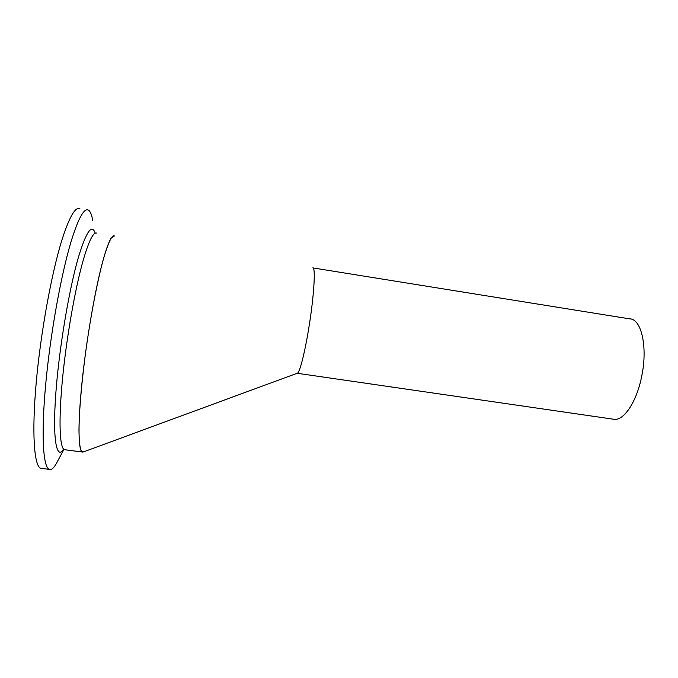 <?xml version="1.0" encoding="UTF-8"?>
<svg xmlns="http://www.w3.org/2000/svg" width="678" height="678" viewBox="0 0 678 678"><rect width="100%" height="100%" fill="white"/><g stroke="black" fill="none" stroke-linecap="round" stroke-linejoin="round"><path stroke-width="1.02" d="M313.075 267.937L629.608 318.863C641.329 318.618 647.914 346.856 641.727 376.171C636.871 401.274 624.252 420.385 614.454 419.36L612.819 419.123M297.091 373.298L297.515 373.146C299.998 371.807 305.219 350.984 309.21 325.482C314.084 295.04 315.702 267.005 312.838 267.861M297.515 373.146L82.801 452.15L83.775 451.794L82.801 452.15L80.707 449.751C79.665 445.768 79.089 439.225 78.97 430.123C79.14 409.953 81.97 378.129 86.742 344.263C91.683 310.397 98.005 278.429 103.649 258.115C106.395 248.936 108.87 242.334 111.073 238.292L114.243 235.91M65.368 449.811L82.191 451.997C78.216 450.107 77.8 423.191 82.055 382.011C86.292 340.915 94.767 291.481 102.251 263.259C107.573 243.571 111.658 234.495 114.489 236.02M57.85 460.718L56.113 463.955C53.52 468.371 51.206 470.176 49.18 469.362C43.053 467.015 41.053 434.581 45.689 384.392C50.291 334.296 61.139 274.234 71.258 241.004C78.334 218.316 84.004 208.002 88.276 210.053C90.242 211.095 91.733 214.604 92.75 220.579M42.129 468.473L40.646 468.286C34.12 465.879 31.697 433.352 36.18 383.07C40.629 332.89 51.613 272.759 62.071 239.537C69.393 216.867 75.326 206.578 79.877 208.671M63.791 449.328L62.435 450.514L64.308 449.675C59.622 447.692 58.486 420.606 62.469 379.282C66.427 338.025 75.139 288.481 83.199 260.267C88.954 240.597 93.496 231.571 96.844 233.181M63.478 449.811C56.444 459.625 52.553 439.259 55.723 394.655C58.842 350.221 68.944 289.616 78.478 257.081C86.301 231.478 91.877 223.511 95.225 233.19M614.454 419.36L297.244 373.281M63.74 449.743L56.113 463.955M49.18 469.362L40.646 468.286"/></g></svg>
